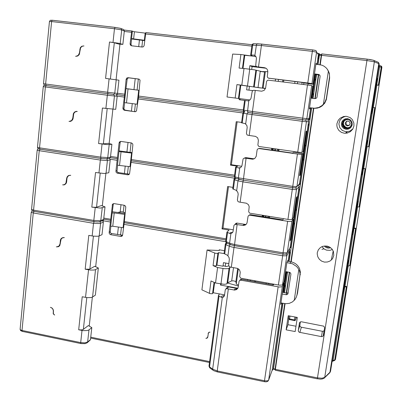 <?xml version="1.0" encoding="UTF-8"?>
<svg xmlns="http://www.w3.org/2000/svg" width="402" height="402" viewBox="0 0 402 402"><rect width="100%" height="100%" fill="white"/><g stroke="black" fill="none" stroke-linecap="round" stroke-linejoin="round"><path stroke-width="0.6" d="M72.777 118.208L71.667 120.505L69.345 121.399L71.119 121.153L72.486 119.997L73.058 118.635L73.772 113.505L74.903 112.052L76.938 111.399L76.249 111.374L74.571 111.997L73.435 113.449L72.777 118.208L73.124 118.203M98.616 143.559L103.002 143.941L108.148 143.383L111.907 144.288L107.359 144.614L98.616 143.559L102.415 108.048L115.736 109.344L117.168 96.259L107.319 95.209L107.997 93.766L107.641 92.239L114.796 93.103L114.294 94.078L113.274 94.4L46.14 85.515L45.361 86.917L43.25 86.591M120.7 141.383L120.047 142.569L119.072 142.931L119.57 141.876L120.836 141.388L131.57 142.971L132.695 143.931L132.866 144.961L131.223 160.83L234.371 176.488L235.014 176.85L235.17 177.815L235.818 178.362L234.914 177.925L234.356 176.749L235.617 167.051L237.688 166.177L230.472 165.106L236.235 121.69L241.607 122.424M139.027 79.144L128.756 77.842L127.58 78.35L127.062 79.445L126.133 79.284L126.791 78.058L128.077 77.686L138.61 79.033L139.388 79.35L140.032 80.219L138.464 97.475L136.464 111.058L134.961 111.726L124.454 110.279L123.288 109.585L122.922 108.244L124.56 95.621M307.48 119.821L308.304 120.293L308.651 121.007L308.434 123.7L308.872 126.459L305.982 146.097L305.867 145.363L305.319 145.398L305.153 145.825L303.168 160.096M305.123 145.976L305.982 146.097L304.038 159.353L303.741 160.011L303.178 160.096M76.938 111.399L77.269 111.444M303.188 159.157L304.048 159.282L300.565 183.407L311.635 107.982M316.5 74.47L312.987 98.405M311.585 107.972L310.078 118.575M318.027 53.401L318.459 54.28L318.218 57.24L318.605 60.119L317.972 64.451M308.339 119.866L309.49 119.535L310.027 118.58L309.143 119.635L308.198 119.851M319.545 54.446L321.369 54.652L319.52 54.476L318.022 64.461M320.062 54.501L319.53 53.803L319.118 55.004L318.6 54.788L318.007 53.376M317.761 64.426L318.52 59.079L318.474 54.707M314.771 80.149L315.645 80.254L315.53 79.44L315.007 79.3L314.851 79.691L312.761 93.922L312.801 94.37L313.319 94.48L313.65 93.847L312.791 93.666M308.661 121.494L306.399 121.771L306.203 120.761L305.575 120.168L302.52 119.63L307.475 84.973L311.525 85.571L312.686 86.194L309.369 108.857L309.987 108.922L310.153 107.786L314.851 108.324L317.414 108.078L319.866 107.264L322.097 105.932L324.766 103.103L326.374 99.565L329.665 78.013L329.399 73.305L327.273 69.149M311.555 98.224L315.057 74.3L319.696 75.063M235.16 98.048L249.898 99.962L227.035 96.993L235.16 98.048L236.929 84.641L241.813 85.164L244.029 68.471L239.115 68.079L240.904 54.521L232.637 54.054L227.035 96.993M255.918 56.597L240.904 54.521M315.907 64.209L321.806 65.149L324.017 66.174L325.921 67.616L327.474 69.43L328.766 71.878L329.484 74.687L329.504 77.224L326.298 98.706L324.871 102.379L322.238 105.419L318.721 107.505L314.726 108.264L310.153 107.786M310.937 98.143L314.877 98.646L318.404 74.702L314.872 98.646L316.128 98.379L316.957 97.39L320.082 76.536L319.922 75.43L319.002 74.526L314.49 73.893M265.441 88.566L236.929 84.641M145.831 32.552L252.074 44.702L145.805 32.552L144.132 45.657L143.358 46.768L142.197 47.049L131.524 45.783L130.369 45.004L130.077 43.743L131.73 30.939L134.424 31.743L133.625 38.883L144.75 40.311M267.832 71.687L261.777 71.551L254.612 69.863L244.029 68.471M260.21 71.476L264.556 72.028M241.813 85.164L259.978 87.872L265.526 88.304M265.064 67.822L266.732 68.807L267.576 70.129L267.832 71.697L267.265 76.631L267.687 77.546L268.506 78.119L309.078 83.164L311.917 83.626L312.972 84.264L316.032 63.335L316.525 64.28M307.862 85.018L308.093 83.45L303.696 82.923L302.987 82.541L268.727 78.184M245.049 55.32L252.461 56.064L250.647 55.024L253.687 55.094L254.888 55.496L256.471 44.516L257.446 43.778L261.772 44.094M257.999 67.26L256.285 66.43L255.702 65.451L256.426 58.195L255.979 56.697L254.888 55.496M253.602 55.089L255.109 55.652M145.589 33.17L134.424 31.743M124.218 222.708L122.615 235.15L122.037 236.12L120.846 236.456L110.615 234.673L109.379 233.818L109.123 232.668L112.52 204.201L114.067 203.608L124.273 205.291L125.519 206.146L125.781 207.316L124.238 222.683M234.361 176.498L131.258 160.835L129.615 173.508L129.052 174.453L127.791 174.835L117.223 173.172L116.198 172.373L115.937 171.197L119.072 142.931M124.555 95.621L116.746 94.576L124.555 95.621L126.133 79.284M130.077 43.743L130.977 44.2L131.544 45.783M139.072 90.319L125.997 88.631L127.253 78.777M125.997 88.631L124.444 102.626L137.484 104.279M131.941 153.097L119.007 151.559L120.238 141.921M119.007 151.559L117.49 165.227L130.394 166.73M124.977 214.402L114.223 212.954L112.183 213.01L113.379 203.628M112.183 213.01L110.701 226.356L112.545 226.246L123.464 227.718M109.123 232.668L110.158 231.587L110.414 232.738L111.414 233.532L122.595 235.24M207.653 336.931L207.035 338.002L205.869 338.318L206.869 338.233L207.668 337.484L208.442 333.022L209.055 332.374L210.07 332.152L209.171 332.208L208.412 332.755L207.874 336.615M224.256 253.632L218.577 252.642L217.542 253.406L215.402 253.25L207.08 249.979L201.884 289.822L210.065 293.626L212.196 293.746L213.251 292.762L224.587 294.867M284.686 285.39L285.52 285.541L287.375 272.797L287.149 272.425L286.47 273.27L284.556 286.269L284.581 286.762L285.194 286.34L285.52 285.541L284.47 292.681M275.048 369.408L273.33 369.106L273.345 368.81L275.104 368.996M273.44 369.131L282.918 303.279M289.339 248.918L289.797 249.798L289.586 252.024L290.108 254.29L289.053 261.496M287.52 271.918L287.365 272.988L286.596 272.852M380.674 65.827L381.634 66.37L381.885 67.405L335.474 359.478L334.65 360.433M381.558 67.33L378.739 85.219L378.347 85.229L381.227 66.918L380.659 65.863L378.986 65.4M378.347 85.229L376.91 84.922L376.458 84.204L377.197 78.415L376.94 78.34M376.855 78.872L377.197 78.415M371.358 113.605L371.619 113.64L371.433 113.123M371.619 113.64L372.689 107.982L373.357 107.465L375.151 107.806L368.961 146.64M368.971 146.7L367.202 146.715L366.689 146.187L367.373 140.449L367.111 140.439M332.615 361.227L334.348 360.574L334.745 359.86L346.363 286.676L346.745 286.636L335.137 359.604M334.298 360.604L335.147 359.629M342.921 293.249L344.223 287.737L344.856 287.043L346.363 286.676M343.202 293.108L343.022 292.611M348.127 260.365L348.403 260.25L348.077 260.667M352.273 234.16L352.459 234.662L352.182 234.748M352.459 234.662L353.559 229.08L354.197 228.537L355.996 228.396L350.092 265.441M350.097 265.516L348.338 265.998L347.735 265.556L348.403 260.25M357.509 201.095L357.78 201.045L357.448 201.472M361.745 174.347L361.926 174.855L361.659 174.885M361.926 174.855L363.046 169.182L363.679 168.704L365.463 168.8L359.418 206.723M359.423 206.794L357.614 207.045L357.087 206.507L357.78 201.045M367.036 140.891L367.373 140.449M347.494 128.595L346.936 128.499M353.946 125.942L353.886 123.032L352.283 119.53L350.117 117.585L346.429 116.339L343.604 116.52L340.198 118.138L338.263 120.203L336.916 123.675L336.861 125.771L337.328 127.811L338.936 130.484L341.429 132.389L344.469 133.253L347.248 133.072L350.393 131.655L352.75 129.148L353.946 125.942M321.404 336.61L322.65 336.419L323.464 335.343L324.635 327.756L323.831 326.193L301.314 321.761L300.098 322.047L299.42 323.027L298.284 330.595L298.53 331.549L299.254 332.253L321.404 336.61L322.394 331.278L300.947 327.148L300.168 326.535L299.827 325.635L300.339 321.912M333.826 255.456L333.379 251.35L331.936 248.938L329.761 247.114L327.102 246.089L322.891 246.275L320.404 247.526L318.344 249.793L317.304 252.657L317.218 254.084L317.816 256.883L319.364 259.34L321.67 261.144L324.459 262.079L327.384 262.024L330.087 260.988L332.544 258.682L333.826 255.456M381.578 67.325L381.337 66.335L380.438 65.752M290.264 247.888L291.279 246.657L289.103 261.506M299.229 184.694L300.093 184.292L300.505 183.473L299.741 184.453L298.907 184.739M120.816 28.447L123.57 29.482L124.324 30.949L120.339 29.668L114.475 28.748L115.062 27.396L120.429 28.346M115.741 94.601L116.851 95.219L117.168 96.259M45.089 85.335L46.14 85.515L44.32 85.144L43.527 83.681L45.642 83.998L46.129 85.515L113.379 94.405M79.4 52.999L78.254 55.391L75.913 56.335L77.812 55.999L79.239 54.612L80.581 47.818L81.872 46.446L83.631 45.949L81.722 46.295L80.289 47.687L79.4 52.999L79.742 53.069M122.856 44.361L118.952 44.125L113.922 42.677L109.485 41.984L118.384 43.19L122.856 44.361L124.324 30.949M116.248 79.792L114.796 93.103L117.49 93.339L118.932 80.174L105.585 78.39L109.485 41.984M117.49 93.339L117.148 94.249L116.339 94.646M75.913 56.335L75.581 56.3M83.631 45.949L83.968 45.984M64.682 184.684L64.28 184.679M70.41 175.262L68.636 175.483L67.39 176.463L66.722 177.945L65.953 183.086L64.682 184.458L63.003 184.905L64.747 184.654L66.134 183.418L66.601 182.222L67.059 178.001L67.727 176.513L68.978 175.538L70.737 175.312M207.794 337.147L207.573 337.273M207.593 337.198L207.834 336.921M50.406 307.349L51.878 308.038L52.863 309.188L53.32 310.625L53.235 313.826L54.607 315.078L53.345 313.671L53.481 310.64L52.989 309.158L51.948 307.997L50.562 307.379M60.004 243.944L58.903 246.124L56.672 246.863L58.561 246.627L59.777 245.572L61.114 239.175L62.27 238.004L64.034 237.592L62.184 237.818L61.104 238.652L60.461 239.904L60.004 243.944L60.355 243.793M78.686 329.781L81.043 329.967L82.973 329.615L88.319 325.585L91.817 327.64L88.716 330.047L87.144 330.565L83.144 330.64L78.686 329.781L82.219 296.756L87.314 297.646L90.726 297.591L92.304 297.163L95.38 295.113L98.354 267.968L95.294 269.722L93.721 270.069L90.294 270.064L85.169 269.199L89.49 269.209L94.777 266.28L98.354 267.968M209.03 365.855L209.553 366.885L219.04 296.078L221.939 297.53L223.713 296.902L224.477 295.505L225.276 289.847L225.743 289.058L226.924 288.686L234.667 290.083L236.677 289.535L238.15 287.51L239.095 281.234L239.703 280.47L240.592 280.159L279.39 287.053L282.229 286.747L283.827 283.38L280.752 304.384L281.355 302.987M296.797 295.787L297.52 293.239L300.41 272.008L299.495 268.446L298.239 266.305L296.54 264.476L294.48 263.054L292.169 262.104L287.671 261.255L287.777 260.546L286.927 262.199L284.088 281.591L282.38 285.013L279.239 285.179L240.723 278.159L239.718 276.636L240.26 272.184L239.507 269.832L237.461 268.405L230.12 267.054L229.22 266.541L228.632 265.194L229.366 259.401L229.055 257.521L227.527 255.34L224.366 253.712L224.1 253.245M288.199 292.716L286.948 293.118L283.103 292.435L286.144 271.677M286.867 262.596L292.566 263.833L296.525 266.42L298.023 268.255L299.515 271.109L299.987 273.169L299.912 275.501L297.003 294.917L296.284 297.214L295.103 299.299L292.555 301.867L289.35 303.344L285.792 303.716L280.968 302.917M282.264 294.053L286.485 294.761L287.958 293.797L290.907 274.355L290.767 273.35L289.927 272.445L285.556 271.571M230.517 267.139L228.462 268.611L224.743 268.737L217.572 267.531L213.04 265.606L215.673 265.993L216.919 265.139L222.999 266.214L223.396 265.782L226.452 266.546L228.798 265.898M298.314 185.116L299.093 186.121L298.882 188.382L299.374 191.161L296.56 210.321L296.354 209.673L295.847 209.889L295.651 210.573L293.706 223.974L294.339 223.959L294.671 223.185L291.209 246.788L289.937 247.994M295.731 210.191L296.56 210.321L294.671 223.185L293.822 223.05M91.807 207.141L96.163 207.337L101.384 205.563L105.048 206.869L100.455 208.105L91.807 207.141L95.515 172.488L104.218 173.503L108.786 172.759L110.188 159.986L106.52 160.549L100.339 160.036L101.002 158.504M102.389 220.783L103.168 221.376L103.369 222.195L99.656 223.567L93.525 223.291L94.174 221.688M85.169 269.199L88.787 235.376L93.339 236.145L97.39 236.296L98.967 236.044L102.002 234.667L103.369 222.195M105.048 206.869L103.626 219.713L103.138 220.391L100.264 221.552M37.461 147.278L39.527 147.841L39.974 149.197L100.977 158.504L100.651 157.142L107.761 157.599L107.45 158.358L106.666 158.825L100.977 158.504L106.234 158.83M111.907 144.288L110.47 157.323L109.54 158.323M108.992 158.448L109.932 159.061L110.188 159.986M62.933 184.89L62.606 184.845M295.179 187.85L292.651 187.744L292.736 186.372L296.927 186.568L295.983 187.759L293.48 187.855L243.346 180.212L242.888 181.85L238.009 180.84L238.476 179.845L239.346 179.408M232.718 188.85L236.27 190.342L237.838 192.372L238.16 194.251L237.406 199.99L238.009 201.533L238.929 202.015L246.381 203.236L248.451 204.658L249.205 206.623L248.687 211.824L249.677 213.15L288.787 219.557L291.937 219.603L293.475 217.472L296.385 197.588L297.133 196.648L290.872 239.421L290.274 239.321M240.627 167.539L238.818 168.026L235.632 167.101M240.376 167.589L238.431 167.951M239.341 168.031L240.873 167.353L241.888 165.9L243.13 158.89L244.235 158.122L246.084 158.293L243.321 180.217L238.999 179.277L238.411 177.85L292.736 186.372L297.435 154.031L258.818 148.549L257.772 148.946L257.139 149.84L256.205 156.257L254.918 158.338L252.486 159.197L246.084 158.293M244.833 157.936L246.119 157.644L244.868 158.107M241.557 122.816L245.155 123.63L246.858 125.545L247.185 127.429L246.411 133.313L247.024 134.846L247.959 135.298L255.531 136.389L257.632 137.796L258.406 140.228L257.863 145.127L258.863 146.459L299.013 152.278L301.852 152.474L303.098 151.72L306.083 131.323L306.731 131.132L300.309 174.991L299.59 175.689L302.822 153.599L301.465 154.408L297.435 154.031M302.822 153.599L293.777 152.308L292.415 153.051L259.757 148.383L258.642 148.569M235.818 178.362L243.295 180.202M254.23 158.79L251.984 159.157M87.385 342.62L90.475 339.775L91.817 327.64M290.872 239.421L290.053 240.843L293.204 219.306L291.777 221.422L288.937 221.487L249.617 215.191L248.712 215.487L248.064 216.226L247.024 222.874L246.401 224.085L245.371 224.979L243.351 225.467L235.014 224.306L236.316 223.185M232.919 187.362L227.622 186.543L221.999 228.894L229.11 230.085L226.944 232.13L229.909 233.492L231.23 233.507L232.934 231.899L233.979 225.432L235.014 224.306M232.733 232.276L230.527 232.597L229.637 233.391M235.281 224.236L235.939 223.376L236.939 223.07L237.245 223.1L235.919 224.246M283.636 218.743L282.767 219.889L250.476 214.668L248.828 215.417M246.32 224.18L245.094 224.773L243.547 224.844L242.924 225.421M113.354 203.638L112.183 205.065M115.937 171.197L116.932 170.609L117.193 171.775L118.208 172.569L129.323 174.177M209.377 293.39L211.015 280.963L215.512 282.998L224.311 284.299L226.643 283.943L227.743 282.742L231.713 280.908L233.657 280.827L235.788 281.531L236.361 284.063L238.486 285.239M226.638 288.058L227.351 287.139L228.587 286.927L227.19 288.731M224.457 295.581L221.999 296.003L221.06 297.209M273.792 284.219L273.36 285.038L241.597 279.31L240.431 279.551L239.692 280.475M237.904 288.169L236.466 289.028L234.748 289.118L234.085 290.023M219.04 296.078L218.442 295.38L219.547 293.932M58.506 246.416L59.365 246.064M56.672 246.863L56.35 246.813M58.973 246.386L58.441 246.451M62.762 237.778L63.013 237.572M64.034 237.592L64.36 237.647M321.932 249.335L323.484 248.964M332.977 252.109L333.549 251.848M352.951 128.811L349.805 131.158L345.941 131.75L342.308 130.464L339.765 127.625L338.911 123.911L339.911 120.293L342.273 117.67L345.544 116.299M350.378 127.017L348.69 127.992L346.685 128.198L344.62 127.419L343.464 126.248L342.73 124.193L342.926 122.394L344.042 120.555L345.871 119.409M347.439 119.324L347.504 119.58L345.78 119.886L344.328 120.861L344.228 120.605L343.127 122.324L343.097 125.117L344.7 126.952L346.253 127.69L346.077 127.911L346.936 128.052L349.725 127.308L351.087 125.896L350.815 125.861L351.433 124.243L351.363 122.535M350.554 126.605L348.735 127.605L346.916 127.71L345.102 126.675L344.027 125.394L343.594 125.64M343.81 125.519L343.348 123.112L344.318 120.826M344.675 120.545L346.323 119.711M348.021 121.047L346.273 121.459L345.167 123.258L345.841 125.223L347.293 125.937L349.092 125.474L350.137 123.67L349.438 121.741L348.021 121.047M349.464 125.153L347.494 125.379L346.207 124.379L346.006 122.379L347.067 121.108M324.223 330.494L323.484 331.153L322.394 331.278M332.379 249.506L329.982 250.335L326.58 250.165L324.243 249.099L321.901 246.647M347.052 132.575L346.197 132.565M117.771 212.467L121.469 211.718L123.143 212.02L125.138 212.965M131.017 44.903L131.565 38.502L133.625 38.883M243.255 110.128L252.431 111.49L252.451 113.037L248.3 112.439L247.516 111.615L248.808 100.641L247.662 100.837L239.155 99.711L239.301 98.59M248.808 100.641L250.18 99.686L251.009 98.344L252.26 91.169L253.431 90.279L255.29 90.4L252.431 111.49L306.852 118.665L306.148 119.766L304.626 119.977L252.456 113.037L252.014 114.575L247.029 113.861L247.531 112.826L248.456 112.47M244.888 111.917L244.572 111.846M255.29 90.4L261.717 91.189L264.144 90.36L265.561 88.179L266.556 81.46L267.199 80.576L268.204 80.164L307.475 84.973M122.922 108.244L123.871 108.163L124.133 109.349L125.158 110.138L134.871 111.711M256.958 66.787L264.491 67.707M265.591 68.074L265.933 68.189M257.225 66.838L258.27 67.31L257.416 66.993M69.345 121.399L69.013 121.359M298.435 184.985L299.485 183.769L300.294 183.508L303.741 160.011M307.429 119.816L308.48 119.474L309.027 118.515L309.821 118.56L311.379 107.947M318.454 54.687L318.233 53.697L317.565 53.054M315.228 50.376L312.696 49.888L315.836 50.577L316.409 51.18L316.575 52.149L312.359 51.355L312.701 49.888L261.802 44.094L261.375 45.526L251.948 45.175M254.114 43.728L253.22 43.989L252.697 44.903L251.335 55.004M373.086 60.164L367.177 59.134L321.912 53.938L321.52 54.159L321.248 55.325L321.821 53.938L321.605 55.34L321.253 55.32L319.876 64.682L321.248 55.325M275.079 369.142L275.018 369.78M378.709 85.269L381.558 67.31L378.795 66.601M332.203 360.956L335.122 359.679L346.73 286.596M344.71 287.134L333.087 360.463L332.132 361.413M296.118 318.268L296.224 317.932M288.983 315.882L288.596 318.484L289.546 318.937L289.505 319.655M294.42 320.585L294.475 319.866L295.631 319.766L295.204 320.449L294.555 320.645L288.963 319.444L288.591 318.61L288.988 315.887M275.31 370.252L275.084 369.152L284.722 303.605L275.079 369.131L275.39 369.322L275.305 370.242L317.344 378.825L317.485 377.895L321.937 378.242L324.705 377.362L324.208 378.166L322.223 379.001L320.143 379.151L317.364 378.729M324.58 377.754L329.705 372.86L330.57 371.272L379.217 63.968L378.192 62.245L373.664 60.345M321.912 53.938L370.021 59.506L373.604 60.315L374.212 60.943L374.342 61.833L366.951 60.556L367.182 59.134M378.98 65.431L379.629 66.712L376.764 84.817M115.072 27.396L52.381 20.256L51.948 20.497L51.622 21.567L49.461 21.497M43.532 83.686L49.461 21.472L50.295 20.311L52.17 20.231L115.123 27.396L120.494 28.336L121.354 28.869L121.685 29.864L120.198 43.582M113.269 94.4L114.088 94.842L114.485 95.887L113.032 109.284M34.014 211.382L33.291 212.939L31.281 212.13M20.11 329.198L20.497 329.871L22.035 330.439L22.306 331.404L80.862 343.569M222.296 297.555L212.658 369.142L217.246 370.945L217.266 371.91L213.774 370.684L212.824 370.001L212.658 369.142L209.553 366.885L209.944 367.966L209.638 367.709L208.995 366.142L218.447 295.5M228.361 288.973L217.246 370.945L264.898 380.825L267.536 380.825L268.636 380.136L267.822 381.322L266.164 381.84L264.421 381.709L264.451 380.985L278.129 286.877M271.963 370.729L273.003 369.317L272.154 370.197M289.797 250.195L289.264 249.054M289.666 248.325L290.229 247.33L290.998 246.868L294.359 223.939M291.842 221.361L287.219 252.913L286.189 253.984L284.445 254.2L282.993 254.034L283.078 252.823L287.189 252.818L290.123 247.481L299.033 186.709L298.887 185.824L298.249 185.186M285.922 254.074L286.711 254.868L286.641 255.838L282.646 255.788L283.018 254.044L234.461 245.692M237.11 224.462L234.416 245.717L230.155 244.542L229.612 243.22L234.396 244.501L283.078 252.823L287.656 221.311M234.441 245.717L233.994 247.426L231.647 246.934L229.22 246.135L229.648 245.175L230.472 244.677M227.165 243.235L226.351 243.728L225.924 244.677L225.331 244.064M227.552 232.527L226.301 241.909L226.954 243.14L225.934 242.326L225.698 241.336L229.612 243.22L230.909 233.577M225.718 241.18L226.929 232.1M225.447 243.697L226.421 242.843M299.108 186.644L296.309 189.669L292.294 189.412L292.656 187.744M40.004 149.202L39.255 150.69L37.195 150.112M31.542 209.357L33.557 210.161L33.657 211.095L34.069 211.362M99.636 221.778L100.299 222.276L100.6 223.205L99.219 235.949M102.279 207.859L100.716 221.095L99.912 221.698L97.872 221.974L94.078 221.668L93.827 221.115L93.832 220.467L100.334 220.693L103.676 219.417M106.379 158.86L107.203 159.463L107.455 160.328L106.038 173.388M44.768 85.309L43.753 85.641L43.26 86.505L37.461 147.308L37.733 148.283L39.848 149.177L100.912 158.483M295.43 187.91L296.269 188.563L296.485 189.598L292.118 219.492M235.944 178.403L235.075 178.83L234.612 179.82L233.979 179.438M234.225 178.83L235.27 178.156M80.913 343.579L80.681 342.61L84.777 342.841L87.656 341.961L87.103 342.876L85.058 343.665L80.913 343.579M332.163 259.189L331.379 259.556M341.424 123.273L341.599 125.64L342.082 126.736L343.715 128.459L345.956 129.308L348.368 129.107L350.474 127.901L351.861 125.926L352.202 124.715L352.252 123.504L351.544 121.228L349.906 119.5L347.655 118.655L345.243 118.861L343.137 120.072L341.76 122.052L341.424 123.273M347.258 119.309L349.785 120.263L351.343 122.449L351.418 125.072L349.891 127.494L347.248 128.63L344.544 128.117L342.574 126.122L342.087 123.922L342.861 121.469L344.765 119.796L347.258 119.309L349.785 120.268L351.338 122.449L351.423 125.077L350.564 126.801L349.504 127.796L347.725 128.555L346.76 128.655L347.243 128.228M324.273 245.979L325.776 247.325L327.173 247.923L328.68 248.114L330.65 247.717M329.846 247.165L327.379 247.16L325.238 245.913M244.089 111.862L243.341 112.233L242.848 113.163M301.912 152.453L306.399 121.771L302.193 121.288L302.55 119.721L248.401 112.459M301.636 154.373L296.927 186.568L299.46 183.799L308.59 121.499L308.334 120.419L307.399 119.821M244.949 111.927L244.024 112.279L243.527 113.304L242.848 113.183L241.552 122.846M245.235 100.525L243.919 110.429L244.14 111.359L244.924 111.922L243.582 111.314L243.255 110.143L244.552 100.43M317.952 53.32L319.56 53.803M312.681 49.893L261.154 44.024L253.541 43.723L252.622 44.029L251.953 45.114L250.627 55.029M335.142 359.659L334.851 360.252M330.328 371.835L329.866 372.609M380.458 65.757L381.287 66.255L381.578 67.32M226.341 242.783L225.346 243.994L224.08 253.411M32.321 210.854L31.271 212.196L20.1 329.313L20.608 330.605L22.291 331.399M94.093 221.673L33.959 211.372L32.572 210.99L31.733 210.271L31.537 209.422L37.19 150.147L37.582 149.283L38.431 148.83M235.24 178.141L234.466 178.553L233.989 179.398L232.708 188.95M378.257 62.29L378.614 62.576M308.389 119.871L307.63 119.816M295.988 326.243L287.938 324.71L288.757 319.203M112.867 109.279L109.123 143.62M237.12 121.811L231.411 164.745L230.472 165.106M300.309 174.991L299.706 174.9M241.713 166.277L231.411 164.745M271.466 150.057L271.697 148.398M278.817 151.112L279.053 149.449M272.285 150.177L272.521 148.514M271.953 150.127L272.179 148.469M69.667 121.394L70.315 121.369M272.099 148.454L271.868 150.117M308.872 126.459L308.831 127.077M316.55 74.476L313.037 98.415M287.571 271.928L284.521 292.691M282.968 303.284L273.37 368.644M299.374 191.161L291.279 246.657M299.344 191.704L300.565 183.407M318.605 60.119L318.555 60.823M319.118 55.004L318.52 59.079M309.987 108.922L309.374 108.841M247.868 100.837L240.044 99.822L240.19 98.706M315.957 63.863L316.575 63.938M315.057 74.3L314.439 74.224M258.064 67.28L252.089 66.657L251.722 69.415M256.325 66.466L249.863 65.687L252.089 66.657M323.414 104.264L328.374 70.988M247.135 86.028L246.627 89.847L252.727 90.621M240.803 85.229L239.034 98.55M119.962 44.185L116.083 79.767M245.391 55.36L245.064 55.195M239.155 99.711L240.044 99.822M249.446 86.329L248.933 90.138M249.863 65.687L249.401 69.119M308.058 83.656L312.972 84.264M123.911 108.852L124.6 102.631M116.972 171.282L117.65 165.187M110.198 232.25L110.862 226.271M126.163 88.606L139.077 90.284M119.238 150.906L131.997 152.589M112.475 211.759L125.082 213.442M99.048 236.019L95.701 266.717M92.385 297.123L89.224 326.117M219.773 249.908L219.125 250.516L219.221 249.813L224.442 250.717M219.125 250.516L207.08 249.979M290.108 254.29L290.093 254.752M378.95 65.626L379.297 65.667M345.011 286.289L348.227 265.998M354.242 228.06L357.574 207.035M363.684 168.473L367.132 146.705M373.352 107.45L376.9 85.078M376.121 84.983L372.579 107.354M372.639 107.359L376.182 84.993M362.981 168.373L366.423 146.604M366.368 146.599L362.921 168.363M353.544 227.949L356.875 206.929M356.815 206.919L353.489 227.939M344.328 286.169L347.539 265.883M347.484 265.873L344.268 286.159M286.123 329.831L288.209 315.736L297.309 317.449L295.189 331.57L286.123 329.831L287.938 324.71M262.627 216.633L262.797 215.377M262.717 215.361L262.546 216.618M262.948 216.683L263.124 215.427M262.139 216.552L262.315 215.301M294.204 300.465L298.792 269.626M283.103 292.435L282.516 292.324M220.628 283.933L220.477 285.048L237.868 288.234M220.477 285.048L221.306 284.053M227.522 283.018L238.381 286.023M222.999 266.214L223.477 262.647L228.813 263.591M105.872 173.423L102.329 205.899M228.497 186.679L222.989 228.09L221.999 228.894M233.371 229.823L222.989 228.09M269.38 217.723L269.556 216.467M117.495 158.735L110.379 157.654L117.51 158.75M254.164 158.82L246.119 157.644M292.636 187.729L243.346 180.212M232.25 232.884L231.979 232.838M245.979 224.537L237.245 223.1M292.334 219.165L293.204 219.306M225.698 263.039L225.241 266.436M218.577 252.642L216.919 265.139M215.512 282.998L217.572 267.531M283.294 283.284L283.827 283.38M237.657 288.591L228.587 286.927M214.603 282.586L213.251 292.762M227.743 282.742L229.818 267.43M346.077 127.911L346.454 127.61M346.619 127.399L346.253 127.69M347.504 119.58L347.805 119.379M144.71 40.662L131.675 38.984M243.778 111.51L138.469 97.475L243.778 111.51M258.27 67.31L266.029 68.245M254.245 86.922L256.481 70.4M244.773 55.29L243.034 68.39M105.887 108.525L107.319 95.209L45.361 86.917L39.527 147.841L100.651 157.142L102.058 144.072M107.183 108.696L103.379 143.921M131.208 159.539L234.547 175.197M110.58 156.413L117.464 157.458M124.163 97.058L117.178 96.123M242.898 112.937L138.092 98.922M308.741 125.911L305.887 145.378M277.425 149.217L277.189 150.876M275.601 148.956L275.365 150.614M278.144 151.016L278.38 149.353M321.248 55.355L319.389 55.139M316.294 74.445L315.555 79.465M313.354 94.47L312.781 98.379M311.681 85.616L306.852 118.665L309.027 118.515L310.59 107.847M311.992 98.279L315.5 74.35M316.967 64.335L318.389 54.627L316.575 52.149L311.972 83.651M313.55 108.228L313.083 108.168M318.866 74.757L318.444 74.37M329.665 78.013L329.434 77.757M326.389 98.183L326.635 98.294M240.225 85.088L238.446 98.475M138.424 96.018L243.28 109.952M117.5 93.239L124.484 94.163M131.348 32.286L124.268 31.472M251.823 46.104L145.479 33.904M303.656 84.5L303.882 82.912M302.118 82.435L301.852 84.279M268.908 78.214L269.41 78.41M131.705 30.934L124.138 30.075L131.69 30.939M131.565 38.502L132.364 31.341M128.992 77.862L128.077 77.686M138.574 79.028L138.841 79.083M138.68 90.264L137.097 104.229M128.052 88.882L126.494 102.847M131.554 153.041L130.007 166.674M121.057 151.66L119.535 165.287M124.595 214.341L123.082 227.658M114.223 212.954L112.736 226.271M121.69 235.331L120.746 236.441M110.615 234.673L111.64 233.582M90.772 337.177L209.603 361.574M110.304 222.004L102.445 220.663M225.703 241.692L123.851 224.316M286.279 293.013L289.339 272.239L286.284 293.013M290.872 261.813L313.47 108.213L290.872 261.813M378.624 85.289L375.89 84.953L378.614 85.284M377.066 84.973L375.91 84.837M376.202 82.988L376.468 83.023M372.342 109.088L372.076 109.058M373.167 107.515L366.971 146.614M372.352 107.324L373.478 107.465L372.352 107.324M368.569 146.805L374.785 107.661M366.403 144.911L366.664 144.946M367.192 146.71L366.142 146.564M368.935 146.785L375.136 107.751M346.645 286.601L344.047 286.139M343.946 286.777L345.047 286.973M343.876 288.857L343.625 288.817M347.474 264.501L347.725 264.546M353.976 228.637L348.062 265.963M363.458 168.78L357.408 206.98M290.4 252.677L289.646 252.551M296.013 317.208L295.631 319.766L296.324 317.263M289.973 316.067L289.546 318.937L294.475 319.866L294.902 316.997M285.058 303.651L275.39 369.322L317.485 377.895L366.951 60.556L321.605 55.34L320.223 64.742M318.751 74.742L315.228 98.656M313.816 108.264L291.204 261.873M289.666 272.33L286.616 293.073M324.705 377.362L329.962 372.277L378.784 63.657L374.342 61.833L324.705 377.362M290.073 254.175L290.219 253.898M113.007 42.401L114.475 28.748L51.622 21.567L45.642 83.998L107.641 92.239L109.083 78.842M114.299 42.773L110.384 79.008M80.124 49.345L79.782 49.265M208.417 333.077L208.105 333.514M81.988 330.454L80.681 342.61L22.035 330.439L33.291 212.939L93.525 223.291L92.164 235.969M85.546 297.405L88.515 269.822M86.792 297.596L83.36 329.399M93.425 236.155L89.872 269.054M281.973 303.103L272.129 370.262L268.636 380.136L282.299 286.651M288.093 261.33L289.711 250.32L286.827 255.687L282.566 284.827M283.526 292.51L286.566 271.752M297.088 294.43L297.52 293.239M286.023 294.736L286.721 293.093M285.144 286.375L284.556 286.264M273.285 368.89L282.727 303.239M284.279 292.646L285.204 286.324M289.968 253.868L288.852 261.461M287.324 271.883L287.249 272.395M278.395 285.048L282.646 255.788L233.994 247.426L231.306 267.285M273.028 284.083L272.903 284.958M227.929 255.732L229.22 246.135L225.924 244.677L224.693 253.888M124.163 221.547L226.03 238.843M103.822 218.095L110.61 219.246M117.148 160.282L110.017 159.192M234.964 178.232L130.886 162.373M299.239 190.679L296.455 209.668M294.299 223.979L293.711 223.884M98.942 173.026L100.339 160.036L39.255 150.69L33.557 210.161L93.832 220.467L95.204 207.708M100.219 173.207L96.545 207.246M95.545 269.596L92.555 297.023M109.178 144.609L107.761 157.599L110.5 157.142M66.315 181.835L66.662 181.759M67.023 178.207L66.677 178.282M267.953 216.211L267.777 217.467M266.154 215.919L265.978 217.175M268.717 217.618L268.893 216.361M263.154 216.718L263.33 215.462L263.154 216.718M263.782 216.819L263.958 215.562M265.199 217.05L265.375 215.794M287.932 219.437L292.294 189.412L242.888 181.85L240.125 202.221M236.688 190.684L238.009 180.84L234.612 179.82L233.351 189.267M236.286 167.363L235.014 176.85L238.411 177.85L239.743 167.956M259.757 148.383L259.21 148.564M303.681 160.031L303.113 159.951M88.973 329.876L87.656 341.961L90.505 339.61M250.612 214.688L250.019 215.216M128.625 174.202L127.725 174.825M117.449 173.222L118.434 172.614M217.919 253.275L216.256 265.822M213.04 265.606L214.698 253.044M214.065 282.345L212.573 293.576M241.692 279.325L241.064 280.184M220.929 283.988L223.009 268.501M229.065 268.295L226.984 283.691M231.713 280.908L233.517 267.682M237.662 268.471L235.858 281.661L237.657 268.466M236.26 283.842L238.326 268.777L236.27 283.872M247.657 279.511L247.537 280.38M250.33 280.882L250.451 280.018M254.642 280.772L254.521 281.641L254.642 280.772M255.431 281.802L255.551 280.933L255.431 281.802M266.204 282.852L266.079 283.727M268.682 284.194L268.807 283.325M290.289 263.189L290.953 261.823M300.329 274.435L299.912 275.501M60.717 240.326L60.355 240.471M350.062 265.616L355.981 228.351M349.69 265.747L355.619 228.376M353.197 228.336L354.318 228.517M353.147 230.316L352.891 230.276M355.896 228.331L353.263 227.909L355.931 228.331M359.393 206.884L365.448 168.75M359.021 206.96L365.091 168.719M362.664 168.533L363.795 168.694M362.629 170.408L362.373 170.373M365.363 168.714L362.694 168.332L365.383 168.719M301.329 327.263L299.832 332.464M299.53 322.711L299.395 323.168M298.304 330.399L299.837 325.253M117.525 234.607L118.379 227.024M121.424 227.437L120.55 235.13M124.399 173.543L125.243 166.046M128.328 166.453L127.474 174.026M124.057 205.256L123.283 212.075M120.213 211.764L121.002 204.754M131.439 111.017L132.273 103.6M135.399 104.007L134.554 111.444M131.117 142.891L130.047 152.333M126.952 151.926L128.022 142.439M138.69 46.632L139.439 39.984M142.599 40.391L141.851 47.009M144.358 40.265L145.167 33.12M138.343 79.058L137.102 90.028M133.972 89.621L135.203 78.656M297.716 152.107L302.193 121.288L252.014 114.575L249.18 135.474M245.667 123.962L247.029 113.861L243.527 113.304L242.225 122.992M124.454 110.279L125.389 110.183M307.761 82.993L312.359 51.355L261.375 45.526L258.466 66.978M297.43 83.732L297.696 81.892M294.967 81.556L294.706 83.395M283.551 82.013L283.807 80.179L283.551 82.013M282.852 80.063L282.596 81.897L282.852 80.063M278.204 81.355L278.46 79.521M275.536 79.164L275.28 80.993M263.089 88.073L265.35 71.556M264.581 71.822L262.35 88.138L264.576 71.822M258.019 87.591L260.235 71.295M255.858 70.139L253.607 86.757M247.481 85.877L249.722 69.159M244.215 55.004L242.446 68.345M314.952 79.365L315.505 79.43M272.496 150.207L272.732 148.544L272.496 150.207M273.134 150.298L273.365 148.634M274.571 150.504L274.807 148.84M73.491 114.565L73.149 114.565M313.575 108.233L313.108 108.168M319.243 74.842L318.826 74.455M254.205 55.185L254.968 55.607M122.53 235.456L121.881 236.225M275.043 369.458L273.335 369.106M366.142 146.569L367.227 146.72M344.052 286.118L346.7 286.591M289.646 252.531L290.4 252.662M209.07 332.248L208.909 332.469M207.769 337.233L207.211 338.032M209.482 362.493L90.676 338.072M213.045 370.227L209.944 367.966M273.27 369.287L272.837 369.624M264.416 381.704L217.266 371.91M230.251 244.587L226.954 243.14M225.874 239.999L124.203 222.703M110.64 220.396L103.696 219.216M109.56 158.323L106.771 158.8M64.109 184.719L65.003 184.508M64.456 184.769L63.853 184.91M244.406 158.092L245.642 157.639M259.34 148.373L258.787 148.554M253.572 158.931L252.994 159.167M232.477 232.391L231.256 233.497M249.687 214.768L249.094 215.296M245.496 224.643L244.878 225.22M129.293 174.217L128.499 174.764M225.994 288.877L227.356 287.144M240.431 279.551L239.793 280.41M237.326 288.631L236.677 289.535M224.437 295.646L223.155 297.329M288.194 292.746L287.525 294.349M63.41 237.542L63.039 237.693M58.843 246.471L58.054 246.813M347.263 265.838L348.137 265.988M346.916 131.781L345.534 133.288M347.584 127.761L347.238 128.062M347.569 125.952L348.187 125.489M323.168 335.966L324.118 330.65M333.223 250.979L331.253 260.139M135.58 111.671L135.122 111.731M268.697 78.174L269.204 78.37M265.365 71.551L263.099 88.068M69.822 121.379L70.486 121.364"/></g></svg>
